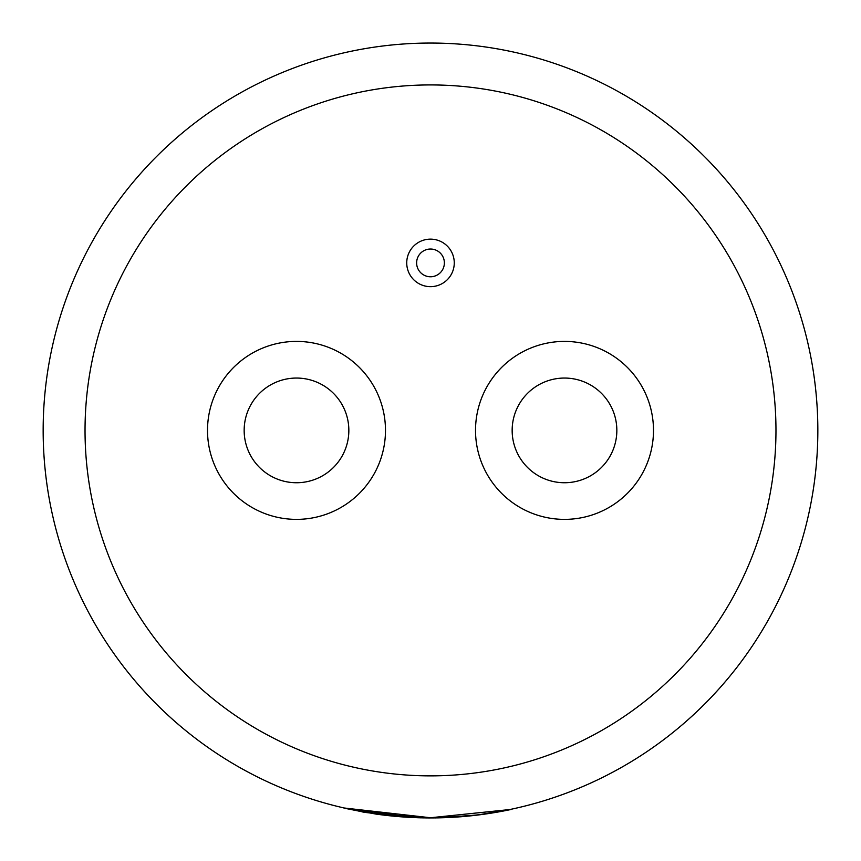 <?xml version="1.0" encoding="UTF-8"?>
<svg xmlns="http://www.w3.org/2000/svg" width="861" height="861" viewBox="0 0 861 861"><rect width="100%" height="100%" fill="white"/><g stroke="black" fill="none" stroke-linecap="round" stroke-linejoin="round"><path stroke-width="1.29" d="M430.5 249.023A13.873 13.873 0 0 0 416.627 262.896A13.873 13.873 0 0 0 430.5 276.768A13.873 13.873 0 0 0 444.373 262.896A13.873 13.873 0 0 0 430.5 249.023M430.5 286.659A23.764 23.764 0 0 0 454.264 262.896A23.764 23.764 0 0 0 430.5 239.132A23.764 23.764 0 0 0 406.736 262.896A23.764 23.764 0 0 0 430.5 286.659M564.504 482.741A52.349 52.349 0 0 1 512.155 430.392A52.349 52.349 0 0 1 564.504 378.054A52.349 52.349 0 0 1 616.842 430.392A52.349 52.349 0 0 1 564.504 482.741M564.504 341.408A88.984 88.984 0 0 1 653.488 430.392A88.984 88.984 0 0 1 564.504 519.377A88.984 88.984 0 0 1 475.52 430.392A88.984 88.984 0 0 1 564.504 341.408M296.496 378.054A52.349 52.349 0 0 0 244.158 430.392A52.349 52.349 0 0 0 296.496 482.741A52.349 52.349 0 0 0 348.845 430.392A52.349 52.349 0 0 0 296.496 378.054M431.716 817.735L376.171 814.119C421.632 820.479 466.802 818.886 511.703 809.351L430.5 817.746A387.342 387.342 0 0 1 43.158 430.392A387.342 387.342 0 0 1 430.5 43.05A387.342 387.342 0 0 1 817.842 430.392A387.342 387.342 0 0 1 430.5 817.746L344.142 807.995L364.86 812.353M296.496 519.377A88.984 88.984 0 0 0 385.48 430.392A88.984 88.984 0 0 0 296.496 341.408A88.984 88.984 0 0 0 207.512 430.392A88.984 88.984 0 0 0 296.496 519.377M449.636 817.272L437.754 817.885M411.181 817.261L344.142 807.995L376.569 813.968M449.324 817.283L430.5 817.735L405.897 816.96M424.053 817.896L417.693 817.735M415.422 817.659L413.258 817.563M464.025 816.497L460.258 816.809M480.04 814.775L438.184 817.875L406.962 817.24L365.376 812.44M435.483 817.918L420.34 817.821M375.719 814.054L406.984 817.024M365.43 812.45L362.266 811.891M430.113 817.95L425.076 817.907M376.171 814.119L344.099 808.199M480.007 814.56L511.703 809.351M430.5 43.05A387.342 387.342 0 0 1 817.842 430.392A387.342 387.342 0 0 1 430.5 817.746M430.5 775.869A345.465 345.465 0 0 0 775.965 430.392A345.465 345.465 0 0 0 430.5 84.927A345.465 345.465 0 0 0 85.035 430.392A345.465 345.465 0 0 0 430.5 775.869"/></g></svg>
